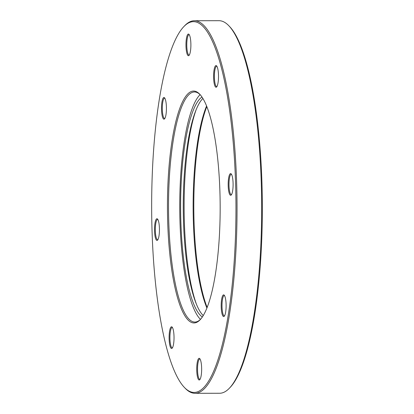 <?xml version="1.0" encoding="UTF-8"?>
<svg xmlns="http://www.w3.org/2000/svg" width="414" height="414" viewBox="0 0 414 414"><rect width="100%" height="100%" fill="white"/><g stroke="black" fill="none" stroke-linecap="round" stroke-linejoin="round"><path stroke-width="0.62" d="M190.864 43.387A10.836 2.463 89.9 0 1 189.022 55.424A10.836 2.463 89.9 0 1 185.989 46.378A10.836 2.463 89.9 0 1 188.986 34.346A10.836 2.463 89.9 0 1 190.864 43.387M189.302 34.771A10.159 2.308 -90.1 0 0 189.074 34.724A10.159 2.308 -90.1 0 0 186.802 46.285A10.159 2.308 -90.1 0 0 189.105 55.041A10.159 2.308 -90.1 0 0 189.333 54.995M166.402 106.838A10.836 2.463 89.9 0 1 164.555 118.87A10.836 2.463 89.9 0 1 161.522 109.829A10.836 2.463 89.9 0 1 164.518 97.792A10.836 2.463 89.9 0 1 166.402 106.838M164.834 98.221A10.159 2.308 -90.1 0 0 164.606 98.17A10.159 2.308 -90.1 0 0 162.335 109.736A10.159 2.308 -90.1 0 0 164.637 118.492A10.159 2.308 -90.1 0 0 164.865 118.445M159.416 228.098A10.836 2.463 89.9 0 1 157.568 240.13A10.836 2.463 89.9 0 1 154.541 231.09A10.836 2.463 89.9 0 1 157.537 219.053A10.836 2.463 89.9 0 1 159.416 228.098M157.848 219.482A10.159 2.308 -90.1 0 0 157.62 219.43A10.159 2.308 -90.1 0 0 155.353 230.991A10.159 2.308 -90.1 0 0 157.651 239.753A10.159 2.308 -90.1 0 0 157.879 239.706M174.004 336.137A10.836 2.463 89.9 0 1 172.162 348.169A10.836 2.463 89.9 0 1 169.129 339.123A10.836 2.463 89.9 0 1 172.126 327.091A10.836 2.463 89.9 0 1 174.004 336.137M172.441 327.515A10.159 2.308 -90.1 0 0 172.214 327.469A10.159 2.308 -90.1 0 0 169.942 339.03A10.159 2.308 -90.1 0 0 172.245 347.791A10.159 2.308 -90.1 0 0 172.472 347.739M233.077 182.952A10.836 2.463 89.9 0 1 231.229 194.989A10.836 2.463 89.9 0 1 228.197 185.943A10.836 2.463 89.9 0 1 231.193 173.911A10.836 2.463 89.9 0 1 233.077 182.952M231.509 174.335A10.159 2.308 -90.1 0 0 231.281 174.289A10.159 2.308 -90.1 0 0 229.009 185.85A10.159 2.308 -90.1 0 0 231.312 194.606A10.159 2.308 -90.1 0 0 231.54 194.559M218.483 74.918A10.836 2.463 89.9 0 1 216.636 86.95A10.836 2.463 89.9 0 1 213.608 77.904A10.836 2.463 89.9 0 1 216.605 65.873A10.836 2.463 89.9 0 1 218.483 74.918M216.915 66.297A10.159 2.308 -90.1 0 0 216.688 66.25A10.159 2.308 -90.1 0 0 214.421 77.811A10.159 2.308 -90.1 0 0 216.724 86.573A10.159 2.308 -90.1 0 0 216.952 86.521M226.091 304.212A10.836 2.463 89.9 0 1 224.243 316.244A10.836 2.463 89.9 0 1 221.216 307.204A10.836 2.463 89.9 0 1 224.212 295.166A10.836 2.463 89.9 0 1 226.091 304.212M224.523 295.596A10.159 2.308 -90.1 0 0 224.295 295.544A10.159 2.308 -90.1 0 0 222.028 307.11A10.159 2.308 -90.1 0 0 224.331 315.866A10.159 2.308 -90.1 0 0 224.554 315.82M201.623 367.663A10.836 2.463 89.9 0 1 199.776 379.695A10.836 2.463 89.9 0 1 196.748 370.654A10.836 2.463 89.9 0 1 199.745 358.617A10.836 2.463 89.9 0 1 201.623 367.663M200.055 359.047A10.159 2.308 -90.1 0 0 199.827 358.995A10.159 2.308 -90.1 0 0 197.561 370.556A10.159 2.308 -90.1 0 0 199.864 379.317A10.159 2.308 -90.1 0 0 200.091 379.271M206.814 106.553A116.06 26.387 -90.1 0 0 194.083 222.98A116.06 26.387 -90.1 0 0 207.135 307.447M206.907 308.021A115.154 26.18 89.9 0 1 193.405 222.861A115.154 26.18 89.9 0 1 206.581 105.979M219.891 191.035A115.946 26.361 89.9 0 1 200.143 319.753A115.946 26.361 89.9 0 1 167.722 223.006A115.946 26.361 89.9 0 1 199.781 94.268A115.946 26.361 89.9 0 1 219.891 191.035M200.2 94.723A115.04 26.154 -90.1 0 0 194.502 91.975A115.04 26.154 -90.1 0 0 168.803 222.882A115.04 26.154 -90.1 0 0 194.87 322.061A115.04 26.154 -90.1 0 0 200.557 319.297M203.238 315.571A111.206 25.285 89.9 0 1 183.521 222.334A111.206 25.285 89.9 0 1 202.891 98.444M201.98 97.031A111.206 25.285 -90.1 0 0 180.882 222.334A111.206 25.285 -90.1 0 0 202.332 316.984M200.112 94.64A115.04 26.154 -90.1 0 0 180.018 222.867A115.04 26.154 -90.1 0 0 200.474 319.38M228.911 25.834L229.744 26.708A185.379 42.145 89.9 0 1 261.896 181.42A185.379 42.145 89.9 0 1 230.324 387.219L229.491 388.094A186.279 42.352 -90.1 0 0 261.224 181.296A186.279 42.352 -90.1 0 0 228.911 25.834A186.279 42.352 -90.1 0 0 219.016 20.7L194.389 20.741A186.279 42.352 89.9 0 1 236.596 181.332A186.279 42.352 89.9 0 1 194.984 393.3A186.279 42.352 89.9 0 1 185.089 388.166L184.256 387.292A185.379 42.145 -90.1 0 0 235.514 181.461A185.379 42.145 -90.1 0 0 183.676 26.781A185.379 42.145 -90.1 0 0 152.104 232.58A185.379 42.145 -90.1 0 0 184.256 387.292M183.676 26.781L184.509 25.906A186.279 42.352 89.9 0 1 194.389 20.741M194.984 393.3L219.611 393.259A186.279 42.352 -90.1 0 0 229.491 388.094M196.122 109.767A115.154 26.18 -90.1 0 0 184.39 222.872A115.154 26.18 -90.1 0 0 196.433 304.264"/></g></svg>
